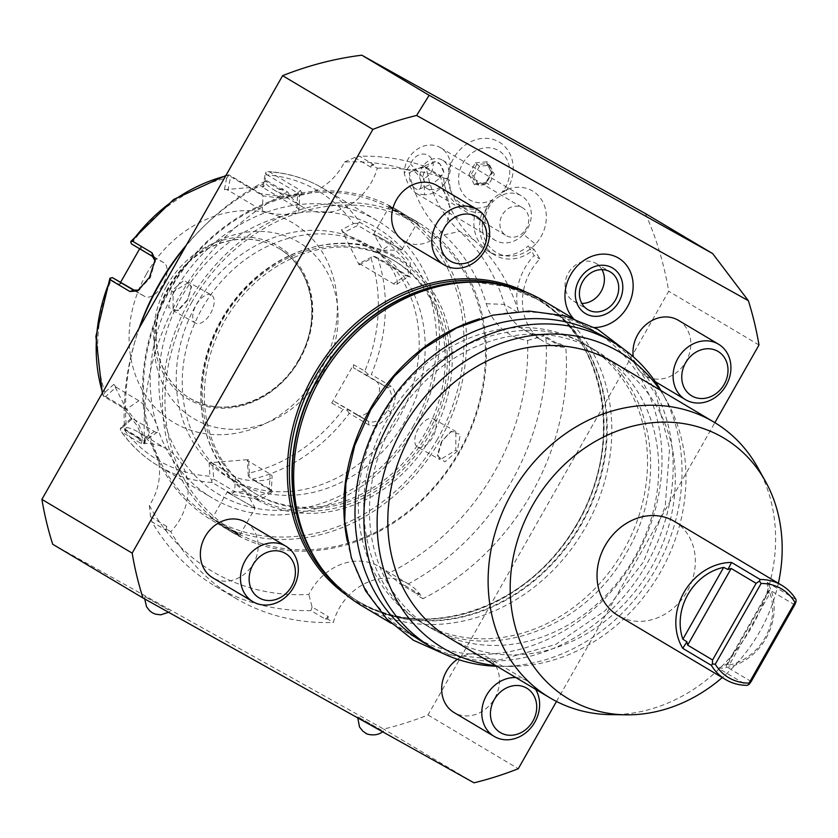 <?xml version="1.0" encoding="UTF-8"?>
<svg xmlns="http://www.w3.org/2000/svg" width="838" height="838" viewBox="0 0 838 838"><rect width="100%" height="100%" fill="white"/><g stroke="black" fill="none" stroke-linecap="round" stroke-linejoin="round"><path stroke-width="0.63" stroke-dasharray="4.19 3.14" d="M102.55 392.624A161.378 138.176 120.8 0 0 103.744 396.395L123.396 408.096L137.348 426.008L144.911 443.616L141.266 443.616L121.615 431.916A161.378 138.176 120.8 0 0 158.256 465.855A161.378 138.176 120.8 0 0 212.224 482.51L231.875 494.211L260.157 499.951L272.842 491.707L252.123 479.252A161.378 138.176 120.8 0 0 349.278 413.291L368.93 424.981C375.822 427.6 383.123 423.284 390.843 412.034C396.563 399.611 396.604 391 390.958 386.203L371.307 374.502A161.378 138.176 120.8 0 0 377.844 257.947L410.431 277.148L410.222 262.158L391.095 240.946L359.973 222.426A161.378 138.176 120.8 0 0 323.332 188.498A161.378 138.176 120.8 0 0 269.365 171.832L300.475 190.352L302.099 193.84L282.815 196.679L260.576 193.62L229.465 175.1A161.378 138.176 120.8 0 0 225.59 176.043M298.904 210.202A19.368 5.206 -176.8 0 0 296.882 207.698L262.661 187.324L265.279 173.717L297.71 193.023L299.742 195.212L299.218 196.04L282.616 198.438L263.069 195.862L230.628 176.556L228.009 190.163L262.242 210.537A19.368 5.206 -176.8 0 0 283.841 214.423A19.368 5.206 -176.8 0 0 298.904 210.202L299.742 195.212M174.178 291.97A161.378 138.176 -59.2 0 1 377.372 220.656A161.378 138.176 -59.2 0 1 415.491 426.71A161.378 138.176 -59.2 0 1 212.297 498.013A161.378 138.176 -59.2 0 1 174.178 291.97M130.728 241.784L133.001 241.637A156.601 134.08 -59.2 0 1 226.669 178.044L228.889 175.142L230.628 176.556M155.156 261.027L150.316 277.692L138.857 290.084M349.278 413.291L347.225 410.39L343.056 409.415A156.601 134.08 -59.2 0 1 249.378 473.009L249.064 477.042L252.123 479.252M377.844 257.947L374.408 256.386L371.129 258.701A156.601 134.08 -59.2 0 1 364.823 371.087L353.563 364.729L331.775 403.068L334.289 401.444L347.498 408.881L347.225 410.39M347.498 408.881L368.594 421.43L357.177 415.061A19.368 10.004 -60.8 0 0 375.288 403.151A19.368 10.004 -60.8 0 0 376.189 381.321L353.416 367.767L366.625 375.204L367.809 374.167L371.307 374.502M368.93 424.981L368.469 421.367C374.649 423.661 381.091 419.964 387.764 410.274C392.676 399.558 392.613 392.027 387.596 387.69L366.625 375.204M364.823 371.087L367.809 374.167M377.372 220.656L323.332 188.498C306.635 178.62 288.366 172.984 268.527 171.591L266.159 172.083L266.096 174.817A156.601 134.08 -59.2 0 1 353.468 223.599L341.495 229.769L359.156 264.881L359.272 263.446L373.298 256.219L374.408 256.386M373.298 256.219L407.038 276.121L409.122 275.943L405.582 260.534L390.215 244.675L357.784 225.37L357.721 223.212L359.973 222.426M353.468 223.599L357.721 223.212M265.279 173.717L266.159 172.083M226.669 178.044L224.427 189.65L228.009 190.163M139.653 248.771L141.203 246.152L133.001 241.637M146.346 274.162A116.199 99.492 -59.2 0 1 290.608 221.641A116.199 99.492 -59.2 0 1 320.095 371.171A116.199 99.492 -59.2 0 1 175.833 423.693A116.199 99.492 -59.2 0 1 146.346 274.162M359.156 264.881L371.129 258.701M224.427 189.65L263.876 186.424L266.096 174.817M141.203 246.152L141.067 249.19L131.451 243.889M141.067 249.19L163.829 262.744A19.368 10.004 119.2 0 1 162.939 284.574A19.368 10.004 119.2 0 1 144.827 296.495A19.368 10.004 119.2 0 1 144.702 296.422L135.086 290.692M212.224 482.51L209.95 476.235A156.601 134.08 -59.2 0 1 122.578 427.453L131.493 419.461L113.832 384.338L116.084 387.187L105.651 396.563L103.545 395.787L104.928 392.352A156.601 134.08 -59.2 0 1 111.224 279.965L110.145 278.017M111.224 279.965L119.425 284.501L121.939 282.867M105.651 396.563L126.622 409.038L138.794 424.845L145.33 439.981L144.984 440.662L142.135 439.877L121.164 427.401L120.232 428.962L121.06 431.381C131.178 445.586 143.581 457.077 158.256 465.855L212.297 498.013M122.578 427.453L120.232 428.962M249.378 473.009L248.561 459.57L209.112 462.796L212.695 463.309L213.669 479.053L211.794 480.09M213.669 479.053L234.64 491.539L256.124 496.808L271.282 491.508L269.291 488.701L249.064 477.042M248.561 459.57L247.346 460.471L270.108 474.025A19.368 5.206 3.2 0 1 272.12 476.529L271.282 491.508M248.32 476.214L247.346 460.471M331.775 403.068L343.056 409.415M119.425 284.501L120.682 282.176M113.832 384.338L104.928 392.352M209.112 462.796L209.95 476.235M334.289 401.444L357.061 414.988A19.368 10.004 -60.8 0 0 357.177 415.061M353.563 364.729L353.416 367.767M299.355 359.628A87.142 74.613 -59.2 0 1 189.629 398.134A87.142 74.613 -59.2 0 1 159.901 308.499A87.142 74.613 -59.2 0 1 169.046 286.868A87.142 74.613 -59.2 0 1 185.806 264.965A87.142 74.613 -59.2 0 1 278.771 248.362A87.142 74.613 -59.2 0 1 299.355 359.628M322.85 373.182A102.645 87.885 120.8 0 0 308.342 249.033A102.645 87.885 120.8 0 0 189.116 261.697A102.645 87.885 120.8 0 0 169.381 287.497A102.645 87.885 120.8 0 0 158.602 312.972A102.645 87.885 120.8 0 0 206.263 424.552A102.645 87.885 120.8 0 0 322.85 373.182M116.084 387.187L138.857 400.732A19.368 4.798 55.8 0 1 153.082 417.408A19.368 4.798 55.8 0 1 157.492 432.178A19.368 4.798 55.8 0 1 154.37 431.58L131.597 418.026L121.164 427.401M131.493 419.461L131.597 418.026M212.695 463.309L235.468 476.864A19.368 5.206 3.2 0 0 257.057 480.75A19.368 5.206 3.2 0 0 272.12 476.529M359.272 263.446L393.504 283.82A19.368 4.798 -124.2 0 0 396.625 284.428A19.368 4.798 -124.2 0 0 392.215 269.647A19.368 4.798 -124.2 0 0 377.99 252.982L343.758 232.608L357.784 225.37M341.495 229.769L343.758 232.608M262.661 187.324L263.876 186.424M413.532 425.714A154.925 132.645 -59.2 0 1 221.18 495.74A154.925 132.645 -59.2 0 1 181.867 296.369A154.925 132.645 -59.2 0 1 374.219 226.344A154.925 132.645 -59.2 0 1 413.532 425.714M196.354 304.456A135.557 116.073 -59.2 0 1 367.034 244.549A135.557 116.073 -59.2 0 1 399.056 417.638A135.557 116.073 -59.2 0 1 228.365 477.534A135.557 116.073 -59.2 0 1 196.354 304.456M202.367 308.028A135.557 116.073 -59.2 0 1 373.057 248.132A135.557 116.073 -59.2 0 1 405.068 421.221A135.557 116.073 -59.2 0 1 234.389 481.117A135.557 116.073 -59.2 0 1 202.367 308.028M437.405 439.269A178.808 153.103 -59.2 0 1 215.408 520.094A178.808 153.103 -59.2 0 1 170.03 289.979A178.808 153.103 -59.2 0 1 392.037 209.165A178.808 153.103 -59.2 0 1 437.405 439.269M169.444 289.686A180.746 154.758 -59.2 0 1 397.023 209.814A180.746 154.758 -59.2 0 1 439.709 440.589A180.746 154.758 -59.2 0 1 212.14 520.461A180.746 154.758 -59.2 0 1 169.444 289.686M441.867 441.867L437.625 455.882L444.842 461.895L457.339 451.085L460.272 434.503L451.368 431.34L441.469 441.668L437.562 454.521L440.139 459.674L455.799 450.205L455.872 431.497L450.205 431.989L441.469 441.668M187.073 300.172L177.562 310.699L168.658 307.546L171.591 290.964L184.088 280.154L191.315 286.156L187.461 300.371L178.724 310.06L173.068 310.552L173.131 291.844L188.801 282.364L191.368 287.497L187.461 300.371M459.486 452.363A180.746 154.758 -59.2 0 1 231.906 532.224A180.746 154.758 -59.2 0 1 189.22 301.45A180.746 154.758 -59.2 0 1 416.8 221.588A180.746 154.758 -59.2 0 1 459.486 452.363M217.461 523.561L218.666 522.786L212.108 518.533L227.108 492.136L245.922 491.676L255.171 508.069L227.108 492.136L255.171 508.079L240.171 534.476L232.995 531.313C249.462 539.473 234.221 530.402 218.666 522.786L232.995 531.313L232.933 532.779C250.803 541.704 234.389 531.941 217.461 523.561L232.933 532.779L240.747 536.215L240.171 534.414M411.479 218.477C394.489 210.076 378.168 200.355 395.997 209.27L418.644 223.086L411.479 218.477L410.264 219.263C394.688 211.637 379.478 202.576 395.934 210.736L416.832 223.505L401.821 249.913L373.769 233.97L388.759 207.562L395.934 210.736L395.997 209.27L388.193 205.823L388.759 207.625M191.525 302.769A178.808 153.103 -59.2 0 1 413.532 221.955A178.808 153.103 -59.2 0 1 458.899 452.059A178.808 153.103 -59.2 0 1 236.903 532.884A178.808 153.103 -59.2 0 1 191.525 302.769M393.766 256.753A138.794 118.828 -59.2 0 1 428.983 435.351A138.794 118.828 -59.2 0 1 256.669 498.086A138.794 118.828 -59.2 0 1 221.452 319.477A138.794 118.828 -59.2 0 1 393.766 256.753M425.128 433.152A135.557 116.073 -59.2 0 1 256.826 494.43A135.557 116.073 -59.2 0 1 254.448 493.058A135.557 116.073 -59.2 0 1 222.426 319.969A135.557 116.073 -59.2 0 1 390.738 258.701A135.557 116.073 -59.2 0 1 393.116 260.073A135.557 116.073 -59.2 0 1 425.128 433.152M392.781 259.916A135.557 116.073 -59.2 0 1 395.159 261.288A135.557 116.073 -59.2 0 1 427.181 434.377A135.557 116.073 -59.2 0 1 258.869 495.646A135.557 116.073 -59.2 0 1 256.491 494.273A135.557 116.073 -59.2 0 1 224.479 321.195A135.557 116.073 -59.2 0 1 392.781 259.916M186.361 245.105A224.437 192.164 -59.2 0 1 202.01 228.166A224.437 192.164 -59.2 0 1 265.196 183.051A54.868 46.98 120.8 0 0 273.576 189.681A54.868 46.98 120.8 0 0 344.449 162.048A224.437 192.164 -59.2 0 1 408.714 170.491A143.12 122.537 120.8 0 0 444.025 234.891A186.036 159.283 -59.2 0 1 486.281 303.733A66.055 56.555 120.8 0 0 527.594 340.469A224.437 192.164 -59.2 0 1 388.099 573.496A54.868 46.98 120.8 0 0 379.719 566.865A54.868 46.98 120.8 0 0 308.845 594.488A224.437 192.164 -59.2 0 1 149.374 505.45A54.868 46.98 120.8 0 0 138.406 432.125A54.868 46.98 120.8 0 0 126.402 427.37A224.437 192.164 -59.2 0 1 135.285 340.291A224.437 192.164 -59.2 0 1 139.066 328.36M344.449 162.048L354.6 157.523L359.544 156.193L373.874 164.719L370.825 167.181A54.868 46.98 -59.2 0 0 371.538 164.782A235.614 201.738 -59.2 0 1 373.874 164.719M126.402 427.37L125.092 430.365L141.318 440.023A54.868 46.98 -59.2 0 0 139.077 440.002L144.806 443.417A54.868 46.98 -59.2 0 1 167.066 449.178A54.868 46.98 -59.2 0 1 170.784 531.69A235.614 201.738 120.8 0 0 234.797 597.798A235.614 201.738 120.8 0 0 333.335 622.456A54.868 46.98 -59.2 0 1 408.378 583.918A54.868 46.98 -59.2 0 1 422.939 598.72A235.614 201.738 120.8 0 0 565.807 347.236A54.868 46.98 -59.2 0 1 543.548 341.475A54.868 46.98 -59.2 0 1 539.829 258.963A235.614 201.738 -59.2 0 0 533.995 249.315A38.737 33.164 -59.2 0 1 494.535 254.972A38.737 33.164 -59.2 0 1 482.175 212.485L476.445 209.081A38.737 33.164 -59.2 0 1 458.596 205.121A38.737 33.164 -59.2 0 1 443.7 176.64A235.614 201.738 -59.2 0 0 439.175 174.964L424.845 166.437L425.138 167.139L408.714 170.491M424.845 166.437A235.614 201.738 120.8 0 0 359.544 156.193M266.882 180.757L265.384 181.134L279.714 189.66L283.108 190.415L266.882 180.757L265.196 183.051M283.108 190.415A54.868 46.98 -59.2 0 1 281.935 188.519L287.664 191.933A54.868 46.98 -59.2 0 0 302.235 206.735A54.868 46.98 -59.2 0 0 377.278 168.197L371.538 164.782M354.6 157.523L370.825 167.181M377.278 168.197A235.614 201.738 -59.2 0 1 449.43 180.044L443.7 176.64M52.7 544.25L383.71 729.081A355.04 303.985 120.8 0 0 427.998 714.982L668.714 291.257A355.04 303.985 120.8 0 0 645.323 213.501M535.566 244.12A35.709 30.577 -59.2 0 1 504.088 255.506A35.709 30.577 -59.2 0 1 482.939 232.817A35.709 30.577 -59.2 0 1 492.692 199.727A28.565 24.459 120.8 0 1 458.564 178.075A28.565 24.459 120.8 0 1 494.294 148.714A28.565 24.459 120.8 0 1 502.297 191.839A35.709 30.577 -59.2 0 1 509.148 188.78A35.709 30.577 -59.2 0 1 543.234 202.806A35.709 30.577 -59.2 0 1 535.566 244.12A38.737 4.724 -137.5 0 1 523.53 234.242A25.821 22.113 -59.2 0 1 494.975 240.213A25.821 22.113 -59.2 0 1 492.838 201.801A38.737 4.724 42.5 0 1 492.273 199.926A31.415 26.9 -59.2 0 1 506.372 190.718L502.297 191.839M144.806 443.417A235.614 201.738 -59.2 0 1 287.664 191.933M482.175 212.485A38.737 33.164 -59.2 0 1 464.325 208.536A38.737 33.164 -59.2 0 1 449.43 180.044M473.983 782.807L383.71 729.081M381.405 730.108L357.91 716.867L381.405 730.108M168.438 609.928L144.953 596.687L168.438 609.928M427.998 714.982L518.272 768.718M758.987 344.984L668.714 291.257M556.484 701.458L714.866 422.656M594.488 327.49A38.045 32.577 -59.2 0 1 573.244 318.325M526.536 292.273A176.567 151.186 -59.2 0 1 532.79 295.542A176.567 151.186 -59.2 0 1 577.591 522.765A176.567 151.186 -59.2 0 1 358.371 602.574A176.567 151.186 -59.2 0 1 346.366 594.98M245.785 522.325A32.273 27.633 -59.2 0 1 253.212 563.869A32.273 27.633 -59.2 0 1 213.334 578.126A32.273 27.633 -59.2 0 1 212.768 577.791M437.08 185.575A32.273 27.633 -59.2 0 1 444.517 227.119A32.273 27.633 -59.2 0 1 404.628 241.375A32.273 27.633 -59.2 0 1 404.063 241.051M457.433 659.255A32.273 27.633 -59.2 0 1 486.532 656.741A32.273 27.633 -59.2 0 1 487.098 657.065A32.273 27.633 -59.2 0 1 494.525 698.609A32.273 27.633 -59.2 0 1 454.646 712.866A32.273 27.633 -59.2 0 1 454.081 712.541M678.392 320.315A32.273 27.633 -59.2 0 1 685.83 361.859A32.273 27.633 -59.2 0 1 645.941 376.115A32.273 27.633 -59.2 0 1 645.375 375.791A32.273 27.633 -59.2 0 1 633.287 356.789M601.956 269.627A21.945 18.792 120.8 0 0 595.954 263.404A21.945 18.792 120.8 0 0 568.321 273.104A21.945 18.792 120.8 0 0 573.506 301.125A21.945 18.792 120.8 0 0 581.834 303.429M361.953 605.864A177.52 151.992 120.8 0 0 365.064 607.665A177.52 151.992 120.8 0 0 585.469 527.427A177.52 151.992 120.8 0 0 543.537 300.779M347.267 540.96A177.52 151.992 120.8 0 0 412.107 635.717A177.52 151.992 120.8 0 0 635.623 557.28A177.52 151.992 120.8 0 0 593.692 330.622A177.52 151.992 120.8 0 0 479.525 318.796M585.437 344.491A161.378 138.176 -59.2 0 0 582.609 342.857A161.378 138.176 120.8 0 0 383.196 414.15A161.378 138.176 120.8 0 0 420.362 621.848A161.378 138.176 120.8 0 0 423.19 623.482A161.378 138.176 -59.2 0 0 622.603 552.2A161.378 138.176 -59.2 0 0 585.437 344.491L596.614 351.143A161.378 138.176 -59.2 0 1 633.779 558.852A161.378 138.176 -59.2 0 1 434.367 630.134A161.378 138.176 120.8 0 1 431.539 628.5L420.362 621.848M596.614 351.143A161.378 138.176 -59.2 0 0 593.786 349.509A161.378 138.176 120.8 0 0 394.373 420.802A161.378 138.176 120.8 0 0 431.539 628.5M604.868 337.274A177.52 151.992 -59.2 0 1 646.8 563.932A177.52 151.992 -59.2 0 1 423.284 642.369M660.941 390.56A177.52 151.992 -59.2 0 1 662.303 392.949A177.52 151.992 -59.2 0 1 655.683 569.222A177.52 151.992 -59.2 0 1 499.605 666.315A177.52 151.992 -59.2 0 1 496.861 666.252M659.935 389.953A172.335 147.551 -59.2 0 1 666.828 401.056A172.335 147.551 -59.2 0 1 660.396 572.165A172.335 147.551 -59.2 0 1 508.886 666.43A172.335 147.551 -59.2 0 1 495.845 665.655M613.605 362.383A160.414 137.348 -59.2 0 1 651.493 567.19A160.414 137.348 120.8 0 1 449.514 638.074M757.782 467.614A160.414 137.348 -59.2 0 1 751.791 626.897A160.414 137.348 -59.2 0 1 610.766 714.636M778.366 583.269A151.762 129.942 -59.2 0 1 759.657 631.81A151.762 129.942 -59.2 0 1 722.241 677.575M674.255 521.309A54.868 46.98 -59.2 0 1 687.212 591.366A54.868 46.98 -59.2 0 1 618.13 615.605M729.196 665.068A51.642 44.215 120.8 0 0 770.007 593.231L729.196 665.068L726.892 664.094L718.459 668.284L747.119 685.337M718.459 668.284A54.868 46.98 120.8 0 0 766.026 638.273A54.868 46.98 120.8 0 0 767.262 582.389L767.943 591.838L770.007 593.231M795.922 599.442L767.262 582.389M751.194 681.524L726.263 666.681L726.64 664.513L767.943 591.838M794.738 604.879L769.808 590.036L768.163 591.419M515.894 677.586A32.273 27.633 120.8 0 1 526.652 680.624A32.273 27.633 -59.2 0 1 527.217 680.948A32.273 27.633 -59.2 0 1 535.576 689.297M482.939 232.817C481.148 222.479 483.097 212.915 488.795 204.137L487.789 205.98A31.415 26.9 -59.2 0 1 492.273 199.926M488.795 204.137L492.692 199.727M523.53 234.242A25.821 22.113 120.8 0 0 521.393 195.83A25.821 22.113 120.8 0 0 492.838 201.801M487.789 205.98A36.212 31.006 -59.2 0 1 448.382 175.393A36.212 31.006 -59.2 0 1 492.398 139.234A36.212 31.006 -59.2 0 1 506.372 190.708M475.397 162.855L487.129 161.776L492.482 172.157L486.092 183.606L486.05 182.674L475.806 183.606L471.145 174.545L476.717 164.552L486.962 163.62L491.623 172.68L486.05 182.674L486.092 183.606L486.05 182.674L488.805 184.308L478.561 185.25L473.899 176.19L471.145 174.545L469.008 174.304L475.397 162.855L479.472 166.196L489.717 165.264L494.378 174.314L488.805 184.308M486.092 183.606L474.35 184.685L475.575 183.564L485.883 182.621M492.482 172.157L491.623 172.68L492.482 172.157L491.623 172.68L494.378 174.314M487.129 161.776L486.815 163.462L491.508 172.565M478.561 185.25L475.806 183.606M473.899 176.19L479.472 166.196M489.717 165.264L486.962 163.62M423.965 178.264L424.541 194.835A25.821 22.113 120.8 0 0 442.726 186.151A25.821 22.113 120.8 0 0 440.589 147.739A25.821 22.113 120.8 0 0 412.034 153.71A25.821 22.113 120.8 0 0 404.241 173.372L410.672 164.217A12.916 11.051 -59.2 0 1 423.347 154.066A12.916 11.051 -59.2 0 1 433.215 164.499A12.916 11.051 -59.2 0 1 423.965 178.264L410.672 164.217M424.541 194.835L416.716 193.63C411.154 190.037 406.996 183.281 404.241 173.372M413.7 187.157A9.679 5.028 67.2 0 0 419 189.262A9.679 5.028 67.2 0 0 421.085 182.653A9.679 5.028 67.2 0 0 416.8 173.518A9.679 5.028 67.2 0 0 411.51 171.402A9.679 5.028 67.2 0 0 409.415 178.012A9.679 5.028 67.2 0 0 413.7 187.157M438.484 179.196L432.785 183.48L425.243 182.307C421.912 178.766 422.488 173.676 426.971 167.034L433.958 162.038L439.761 163.62L443.899 172.544L438.484 179.196M443.899 172.544A9.679 5.028 67.2 0 0 439.699 163.913A9.679 5.028 67.2 0 0 437.991 162.457A9.679 5.028 67.2 0 0 434.398 161.807A9.679 5.028 67.2 0 0 433.958 162.038M424.793 163.955A16.142 13.817 -59.2 0 1 442.632 160.226A16.142 13.817 -59.2 0 1 443.972 184.234A16.142 13.817 -59.2 0 1 426.133 187.963A16.142 13.817 -59.2 0 1 424.793 163.955M523.928 231.822A16.142 13.817 -59.2 0 1 506.089 235.551A16.142 13.817 -59.2 0 1 504.748 211.543A16.142 13.817 -59.2 0 1 522.598 207.814A16.142 13.817 -59.2 0 1 523.928 231.822M533.995 249.315L528.265 245.901A235.614 201.738 -59.2 0 1 534.099 255.548L539.829 258.963M476.445 209.081A38.737 33.164 120.8 0 0 488.795 251.557A38.737 33.164 120.8 0 0 528.265 245.901M444.025 234.891L459.674 231.393L474.004 239.93A131.943 112.962 -59.2 0 1 440.798 176.986L426.469 168.459A131.943 112.962 120.8 0 0 459.674 231.393A197.213 168.857 -59.2 0 1 504.466 304.372A54.868 46.98 120.8 0 0 523.488 329.533A54.868 46.98 120.8 0 0 543.495 335.284L545.915 337.766L560.245 346.304L557.825 343.81L543.495 335.284M474.004 239.93A197.213 168.857 -59.2 0 1 518.795 312.899A54.868 46.98 -59.2 0 1 534.099 255.548M439.175 174.964L440.798 176.986M425.138 167.139L426.469 168.459M527.594 340.469L543.726 335.944M557.825 343.81A54.868 46.98 -59.2 0 0 560.077 343.821A235.614 201.738 -59.2 0 1 560.245 346.304M545.915 337.766A235.614 201.738 120.8 0 1 405.1 585.636L419.429 594.173A235.614 201.738 -59.2 0 1 417.209 595.305L422.939 598.72M560.077 343.821L565.807 347.236M166.207 530.297L166.741 526.421A54.868 46.98 -59.2 0 1 165.055 528.275A235.614 201.738 120.8 0 0 166.207 530.297L151.877 521.76A235.614 201.738 120.8 0 0 214.738 585.856A235.614 201.738 120.8 0 0 310.94 610.588L325.27 619.114A235.614 201.738 120.8 0 0 327.606 619.041L333.335 622.456M327.606 619.041A54.868 46.98 -59.2 0 1 328.328 616.642L312.092 606.984L308.845 594.488M388.099 573.496L399.81 583.751L416.036 593.409A54.868 46.98 -59.2 0 1 417.209 595.305M419.429 594.173L416.036 593.409M405.1 585.636L399.81 583.751M149.374 505.45L150.515 516.763L151.877 521.76M312.092 606.984L310.94 610.588M166.741 526.421L150.515 516.763M170.784 531.69L165.055 528.275M325.27 619.114L328.328 616.642M265.384 181.134A235.614 201.738 120.8 0 0 204.409 225.81A235.614 201.738 120.8 0 0 185.617 246.414M139.527 327.532A235.614 201.738 120.8 0 0 134.342 343.517A235.614 201.738 120.8 0 0 124.579 429.004L138.909 437.53L141.318 440.023M125.092 430.365L124.579 429.004M279.714 189.66A235.614 201.738 -59.2 0 1 281.935 188.519M139.077 440.002A235.614 201.738 -59.2 0 1 138.909 437.53M211.333 294.945A16.142 8.338 119.2 0 0 196.302 304.781A16.142 8.338 -60.8 0 0 195.6 323.133A16.142 8.338 -60.8 0 0 210.631 313.307A16.142 8.338 119.2 0 0 211.333 294.945L188.801 282.364M401.821 249.913L383.008 250.363L373.769 233.97L401.831 249.902M417.607 447.094A16.142 8.338 119.2 0 0 432.638 437.268A16.142 8.338 -60.8 0 0 433.34 418.916A16.142 8.338 -60.8 0 0 418.309 428.742A16.142 8.338 119.2 0 0 417.607 447.094L440.139 459.674M260.576 193.62L263.069 195.862L262.242 210.537M300.475 190.352L297.71 193.023L296.882 207.698M149.531 277.294L150.316 277.692M390.843 412.034L387.764 410.274M390.958 386.203L387.596 387.69L376.189 381.321M408.954 276.467L405.728 275.513L393.504 283.82M391.095 240.946L390.215 244.675L377.99 252.982M163.829 262.744L152.422 256.376M133.535 290.189L144.702 296.422M123.396 408.096L126.622 409.038L138.857 400.732M141.266 443.616L142.135 439.877L154.37 431.58M231.875 494.211L234.64 491.539L235.468 476.864M271.774 490.942L269.291 488.701L270.108 474.025M357.061 414.988L368.469 421.367M166.856 285.611A88.765 75.996 -59.2 0 1 277.053 245.492A88.765 75.996 -59.2 0 1 299.585 359.722A88.765 75.996 -59.2 0 1 189.378 399.831A88.765 75.996 -59.2 0 1 166.856 285.611M299.093 359.471A87.142 74.613 -59.2 0 1 189.367 397.977A87.142 74.613 -59.2 0 1 168.784 286.711A87.142 74.613 -59.2 0 1 278.509 248.205A87.142 74.613 -59.2 0 1 299.093 359.471M457.339 451.085L455.799 450.205M257.465 500.056A140.082 119.939 -59.2 0 1 221.913 319.791A140.082 119.939 -59.2 0 1 395.829 256.48A140.082 119.939 -59.2 0 1 431.371 436.745A140.082 119.939 -59.2 0 1 257.465 500.056M506.686 285.863A175.582 150.337 120.8 0 1 533.45 297.081A175.582 150.337 -59.2 0 1 536.53 298.852A175.582 150.337 -59.2 0 1 576.963 524.839A175.582 150.337 -59.2 0 1 360.005 602.396A175.582 150.337 120.8 0 1 356.925 600.626A175.582 150.337 120.8 0 1 331.272 580.587M314.994 558.265A175.582 150.337 120.8 0 0 359.512 602.155C339.558 590.193 323.657 573.695 311.82 552.661A175.718 150.452 120.8 0 0 362.969 604.313A175.718 150.452 -59.2 0 0 581.132 524.892A175.718 150.452 -59.2 0 0 536.54 298.768A175.718 150.452 120.8 0 0 474.476 282.113L506.561 286.68L536.058 298.632A175.582 150.337 -59.2 0 1 539.117 300.392L536.058 298.632A175.582 150.337 120.8 0 0 479.305 282.197M359.512 602.155A175.582 150.337 120.8 0 0 362.592 603.936A175.582 150.337 -59.2 0 0 579.55 526.379A175.582 150.337 -59.2 0 0 539.117 300.392L536.53 298.852C606.523 337.599 625.378 447.188 575.025 527.018C529.187 607.131 427.097 642.537 359.984 602.386L359.512 602.155M769.808 590.036L726.263 666.681M474.35 184.685L469.008 174.304M486.281 303.733L504.466 304.372L518.795 312.899M171.591 290.964L173.131 291.844M302.099 193.84L299.218 196.04M225.904 175.498L228.795 174.807M155.187 259.55L155.25 262.284M137.61 290.88L139.977 289.508M410.431 277.148L407.038 276.121M144.827 296.495L133.42 290.116M103.189 395.945L102.278 393.106M144.911 443.616L145.33 439.981M272.842 491.707L270.224 489.382M189.629 398.134L189.367 397.977C223.275 419.67 276.393 401.13 298.894 359.345C322.431 319.875 312.574 267.113 278.509 248.205L278.771 248.362M185.806 264.965L189.116 261.697M159.901 308.499L158.602 312.972M157.492 432.178L144.984 440.662M396.625 284.428L409.122 275.943M373.057 248.132L367.034 244.549M212.14 520.461L214.518 521.875M231.906 532.224L229.528 530.81M437.625 455.882L437.562 454.552M451.368 431.34L450.205 431.989M416.8 221.588L414.412 220.164M397.023 209.814L399.401 211.228M393.116 260.073L395.159 261.288M254.448 493.058L256.491 494.273M273.576 189.681L302.235 206.735M573.506 301.125L587.836 309.651M595.954 263.404L610.284 271.931M391.147 623.242L412.107 635.717M572.731 318.147L593.692 330.622M662.303 392.949L666.828 401.056M499.605 666.315L508.886 666.43M487.098 657.065L527.217 680.948M645.375 375.791L655.337 381.719M357.91 716.867L357.763 717.904M383.176 731.218L382.537 731.742M144.953 596.687L144.712 598.94M170.208 611.038L168.585 612.285M509.148 188.78L503.764 190.97M491.508 172.46L485.82 182.663M440.589 147.739L521.393 195.83M416.716 193.63L494.975 240.213M419 189.262L432.785 183.48M437.991 162.457L439.761 163.62M411.51 171.402L434.398 161.807M426.133 187.963L506.089 235.551M442.632 160.226L522.598 207.814M488.795 251.557L494.535 254.972M458.596 205.121L464.325 208.536M379.719 566.865L408.378 583.918M138.406 432.125L167.066 449.178M214.738 585.856L234.797 597.798M135.285 340.291L134.342 343.517M202.01 228.166L204.409 225.81M523.488 329.533L543.548 341.475M191.315 286.156L191.368 287.486M177.562 310.699L178.724 310.06M195.6 323.133L173.068 310.552M418.644 223.086L416.811 223.516M433.34 418.916L455.872 431.497M210.286 518.963L212.129 518.523M234.389 481.117L228.365 477.534M625.797 350.672L655.976 394.614L669.562 448.519L665.215 506.382L643.511 561.921L605.34 610.546L555.573 644.527L499.972 659.789L445.041 654.373M626.677 552.357C670.63 478.582 651.796 380.661 588.957 346.586C527.071 307.525 429.444 341.747 387.722 419.105C343.915 492.629 362.435 590.203 424.866 624.53C486.71 664.094 584.83 629.977 626.677 552.357"/><path stroke-width="1.26" d="M225.59 176.043A161.378 138.176 120.8 0 0 132.31 241.051L151.961 252.751L155.187 259.55L149.531 277.294L137.61 290.88L129.932 291.54L110.281 279.84A161.378 138.176 120.8 0 0 102.55 392.624M132.31 241.051L130.979 241.313L173.696 199.444L225.904 175.498M151.961 252.751L152.422 256.376L131.451 243.889L130.728 241.784M152.422 256.376L155.156 261.027M138.857 290.084L133.42 290.116L112.323 277.567L135.086 290.692M120.682 282.176L139.653 248.771M112.323 277.567L109.851 278.509L95.888 336.415L102.278 393.106M110.145 278.017L110.281 279.84M139.066 328.36A224.437 192.164 -59.2 0 1 186.361 245.105M361.807 55.193L429.15 95.281L712.667 253.589L645.323 213.501L361.807 55.193A355.04 303.985 120.8 0 0 282.616 75.671L41.9 499.396A355.04 303.985 120.8 0 0 52.7 544.25L142.973 597.976L473.983 782.807A355.04 303.985 120.8 0 0 518.272 768.718L556.484 701.458M282.616 75.671L372.889 129.398L132.174 553.132A355.04 303.985 120.8 0 0 142.973 597.976M714.866 422.656L758.987 344.984A355.04 303.985 120.8 0 0 748.355 300.695L416.601 115.445L429.15 95.281M416.601 115.445A355.04 303.985 120.8 0 0 372.889 129.398M41.9 499.396L132.174 553.132M712.667 253.589L748.355 300.695M573.244 318.325A38.045 32.577 -59.2 0 1 570.605 274.906A38.045 32.577 -59.2 0 1 617.847 257.716A38.045 32.577 -59.2 0 1 627.505 306.677A38.045 32.577 -59.2 0 1 594.488 327.49M346.366 594.98A176.567 151.186 -59.2 0 1 315.664 371.737A176.567 151.186 -59.2 0 1 526.536 292.273M252.887 601.674L212.768 577.791A32.273 27.633 -59.2 0 1 205.331 536.257A32.273 27.633 -59.2 0 1 245.22 522.001A32.273 27.633 -59.2 0 1 245.785 522.325L285.905 546.208A32.273 27.633 -59.2 0 1 293.342 587.742A32.273 27.633 -59.2 0 1 253.453 601.998A32.273 27.633 120.8 0 1 252.887 601.674A32.273 27.633 120.8 0 1 245.461 560.13A32.273 27.633 120.8 0 1 285.339 545.873A32.273 27.633 -59.2 0 1 285.905 546.208M444.192 264.934L404.063 241.051A32.273 27.633 -59.2 0 1 396.636 199.507A32.273 27.633 -59.2 0 1 436.514 185.25A32.273 27.633 -59.2 0 1 437.08 185.575L477.199 209.458A32.273 27.633 -59.2 0 1 484.636 251.002A32.273 27.633 -59.2 0 1 444.758 265.258A32.273 27.633 120.8 0 1 444.192 264.934A32.273 27.633 120.8 0 1 436.755 223.39A32.273 27.633 120.8 0 1 476.633 209.133A32.273 27.633 -59.2 0 1 477.199 209.458M515.894 677.586A32.273 27.633 120.8 0 0 483.997 700.746A32.273 27.633 120.8 0 0 494.2 736.413L454.081 712.541A32.273 27.633 -59.2 0 1 457.433 659.255M633.287 356.789A32.273 27.633 -59.2 0 1 646.339 324.327A32.273 27.633 -59.2 0 1 677.827 319.99A32.273 27.633 -59.2 0 1 678.392 320.315L718.512 344.198A32.273 27.633 -59.2 0 1 725.949 385.742A32.273 27.633 -59.2 0 1 686.071 399.998A32.273 27.633 120.8 0 1 685.505 399.674A32.273 27.633 120.8 0 1 678.068 358.13A32.273 27.633 120.8 0 1 717.946 343.873A32.273 27.633 -59.2 0 1 718.512 344.198M618.873 301.858A26.502 22.689 -59.2 0 1 585.971 313.841A26.502 22.689 -59.2 0 1 579.247 279.735A26.502 22.689 -59.2 0 1 612.149 267.751A26.502 22.689 -59.2 0 1 618.873 301.858M615.469 299.962A21.945 18.792 120.8 0 0 610.284 271.931A21.945 18.792 120.8 0 0 582.651 281.631A21.945 18.792 120.8 0 0 587.836 309.651A21.945 18.792 120.8 0 0 615.469 299.962M581.834 303.429A21.945 18.792 120.8 0 0 601.139 291.425A21.945 18.792 120.8 0 0 601.956 269.627M572.731 318.147L543.537 300.779A177.52 151.992 120.8 0 0 540.426 298.977A177.52 151.992 120.8 0 0 476.099 282.123A177.52 151.992 120.8 0 0 320.022 379.216A177.52 151.992 120.8 0 0 313.391 555.479A177.52 151.992 120.8 0 0 361.953 605.864L391.147 623.242M479.525 318.796A177.52 151.992 120.8 0 0 370.176 409.059A177.52 151.992 120.8 0 0 347.267 540.96M496.861 666.252A177.52 151.992 -59.2 0 1 432.167 647.659L423.284 642.369A177.52 151.992 -59.2 0 1 381.353 415.711A177.52 151.992 -59.2 0 1 604.868 337.274L613.751 342.564A177.52 151.992 -59.2 0 1 660.941 390.56M432.167 647.659A177.52 151.992 -59.2 0 1 390.236 421.001A177.52 151.992 -59.2 0 1 613.751 342.564M495.845 665.655A172.335 147.551 -59.2 0 1 402.711 428.291A172.335 147.551 -59.2 0 1 659.935 389.953M722.241 677.575A151.762 129.942 -59.2 0 1 626.227 714.824L610.766 714.636A160.414 137.348 -59.2 0 1 549.822 697.771L449.514 638.074A160.414 137.348 120.8 0 1 411.626 433.267A160.414 137.348 -59.2 0 1 613.605 362.383L713.903 422.08A160.414 137.348 -59.2 0 1 757.782 467.614L765.324 481.117A151.762 129.942 -59.2 0 1 778.366 583.269M549.822 697.771A160.414 137.348 -59.2 0 1 511.934 492.964A160.414 137.348 -59.2 0 1 713.903 422.08M626.227 714.824A151.762 129.942 -59.2 0 1 532.727 505.105A151.762 129.942 -59.2 0 1 765.324 481.117M725.603 679.576L618.13 615.605A54.868 46.98 -59.2 0 1 605.172 545.548A54.868 46.98 -59.2 0 1 674.255 521.309L781.728 585.27A54.868 46.98 -59.2 0 1 795.922 599.442L796.1 601.59L794.738 604.879L751.194 681.524L749.046 684.416L747.119 685.337A54.868 46.98 -59.2 0 1 725.603 679.576A54.868 46.98 -59.2 0 1 711.41 665.403L682.75 648.34L686.909 641.772L682.865 639.205A51.642 44.215 120.8 0 1 723.676 567.357L727.96 569.515L731.197 568.478L687.652 645.124L686.909 641.772M711.41 665.403L712.373 663.937L712.583 659.967L756.127 583.321L759.427 581.111L760.202 579.498L731.543 562.445A54.868 46.98 120.8 0 0 683.976 592.456A54.868 46.98 120.8 0 0 682.75 648.34M760.202 579.498A54.868 46.98 -59.2 0 1 781.728 585.27M796.1 601.59L794.927 602.333A51.642 44.215 120.8 0 0 761.134 583.468L715.264 664.22A51.642 44.215 120.8 0 0 749.046 683.085L794.927 602.333M749.046 684.416L749.046 683.075M712.373 663.937L715.264 664.22M759.427 581.111L761.134 583.468M712.583 659.967L687.652 645.124M731.543 562.445L727.96 569.515M756.127 583.321L731.197 568.478M285.014 553.195A25.821 22.113 120.8 0 0 252.961 564.864A25.821 22.113 120.8 0 0 259.508 598.091A25.821 22.113 -59.2 0 0 291.572 586.422A25.821 22.113 -59.2 0 0 285.014 553.195M476.319 216.445A25.821 22.113 120.8 0 0 444.255 228.114A25.821 22.113 120.8 0 0 450.813 261.351A25.821 22.113 -59.2 0 0 482.866 249.682A25.821 22.113 -59.2 0 0 476.319 216.445M535.576 689.297A32.273 27.633 -59.2 0 1 530.664 728.086A32.273 27.633 -59.2 0 1 494.766 736.738A32.273 27.633 120.8 0 1 494.2 736.413M526.327 687.935A25.821 22.113 120.8 0 0 494.273 699.604A25.821 22.113 120.8 0 0 500.82 732.841A25.821 22.113 -59.2 0 0 532.884 721.162A25.821 22.113 -59.2 0 0 526.327 687.935M717.632 351.195A25.821 22.113 120.8 0 0 685.568 362.864A25.821 22.113 120.8 0 0 692.125 396.091A25.821 22.113 -59.2 0 0 724.179 384.422A25.821 22.113 -59.2 0 0 717.632 351.195M185.617 246.414A235.614 201.738 120.8 0 0 139.527 327.532M129.932 291.54L133.535 290.189M506.686 285.863A175.582 150.337 120.8 0 0 317.539 372.847A175.582 150.337 120.8 0 0 331.272 580.587M479.305 282.197A175.582 150.337 120.8 0 0 320.126 374.387A175.582 150.337 120.8 0 0 314.994 558.265M476.099 282.123L474.476 282.113A175.718 150.452 120.8 0 0 472.873 282.081A175.718 150.452 120.8 0 0 320.472 374.596A175.718 150.452 120.8 0 0 311.82 552.661L313.391 555.479M723.676 567.357L682.865 639.205M655.337 381.719L685.505 399.674M357.763 717.904L359.523 726.996L362.823 731.145L366.08 733.365C364.457 733.355 375.937 737.932 383.176 731.218M144.712 598.94L146.566 606.817L149.855 610.965L152.589 612.913L155.428 614.139L160.687 614.841L168.585 612.285M445.041 654.373L413.543 640.316L386.59 618.758L365.536 590.78L351.363 557.794L344.711 521.414L345.874 483.379L354.746 445.491L370.878 409.531L394.206 376.419L423.221 348.786L456.501 328.035L492.398 315.235L529.113 311.066L564.812 315.8L597.62 329.229L625.797 350.672"/></g></svg>
